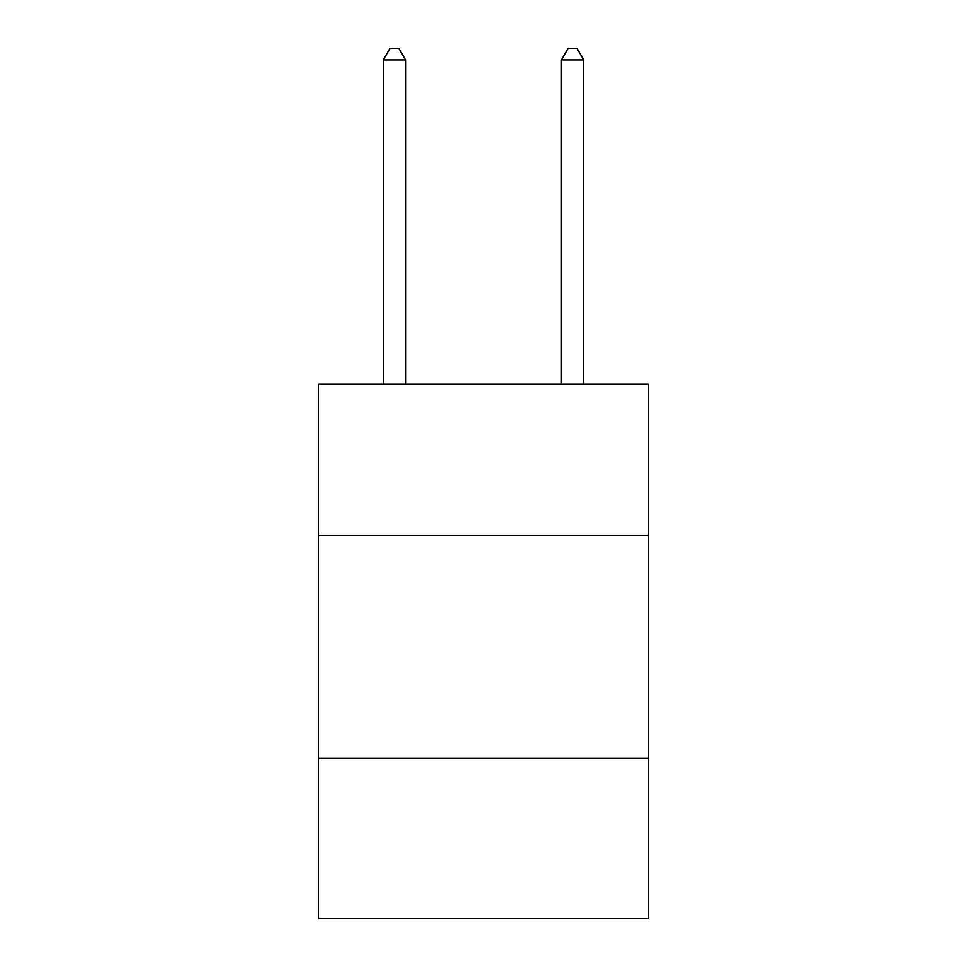 <?xml version="1.0" encoding="UTF-8"?>
<svg xmlns="http://www.w3.org/2000/svg" width="967" height="967" viewBox="0 0 967 967"><rect width="100%" height="100%" fill="white"/><g stroke="black" fill="none" stroke-linecap="round" stroke-linejoin="round"><path stroke-width="1.45" d="M648.301 535.609L648.301 384.177L318.699 384.177L318.699 535.609L648.301 535.609L648.301 918.65L318.699 918.65L318.699 535.609M648.301 758.309L318.699 758.309M405.56 384.177L405.56 59.93L383.283 59.93L383.283 384.177M383.283 59.93L389.967 48.35L398.875 48.35L405.56 59.93M583.717 384.177L583.717 59.93L561.44 59.93L561.44 384.177M561.44 59.93L568.125 48.35L577.033 48.35L583.717 59.93"/></g></svg>

